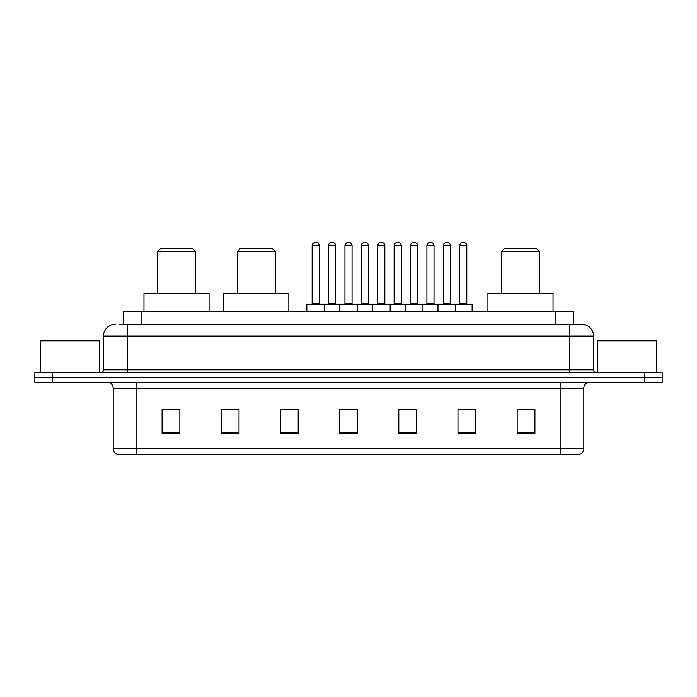 <?xml version="1.0" encoding="UTF-8"?>
<svg xmlns="http://www.w3.org/2000/svg" width="697" height="697" viewBox="0 0 697 697"><rect width="100%" height="100%" fill="white"/><g stroke="black" fill="none" stroke-linecap="round" stroke-linejoin="round"><path stroke-width="1.05" d="M119.483 324.236L127.168 324.236L119.483 324.236L123.334 324.236L123.334 311.219L573.666 311.219L573.666 324.236M115.336 324.236A11.832 11.832 0 0 0 103.496 336.076L103.496 369.802A2.962 2.962 0 0 1 100.542 372.764M593.504 336.076L127.168 336.076L127.168 324.236L581.664 324.236A11.832 11.832 0 0 1 593.504 336.076L593.504 369.802C593.678 371.606 594.663 372.59 596.458 372.764M52.606 372.764L34.85 372.764L34.85 377.495L52.606 377.495L34.85 377.495L34.85 382.235L52.606 382.235L52.606 377.495L644.394 377.495L52.606 377.495L52.606 372.764L644.394 372.764L644.394 377.495L662.15 377.495L644.394 377.495L644.394 382.235L52.606 382.235M644.394 382.235L662.15 382.235L662.15 372.764L644.394 372.764M581.49 324.236L577.517 324.236M583.798 448.746C583.633 451.586 582.213 453.477 579.538 454.427L560.127 454.427L560.127 448.746L583.798 448.746L583.798 388.151A5.916 5.916 0 0 1 589.714 382.235M560.127 454.427L117.462 454.427A5.916 5.916 0 0 1 113.202 448.746L113.202 388.151C112.853 384.552 110.884 382.583 107.286 382.235M534.913 433.185L534.913 409.514L517.157 409.514L517.157 433.185L534.913 433.185M475.737 433.185L475.737 409.514L457.981 409.514L457.981 433.185L475.737 433.185M416.553 433.185L416.553 409.514L398.806 409.514L398.806 433.185L416.553 433.185M179.843 433.185L179.843 409.514L162.087 409.514L162.087 433.185L179.843 433.185M239.019 433.185L239.019 409.514L221.263 409.514L221.263 433.185L239.019 433.185M298.194 433.185L298.194 409.514L280.447 409.514L280.447 433.185L298.194 433.185M357.378 433.185L357.378 409.514L339.622 409.514L339.622 433.185L357.378 433.185M549.358 454.427L136.873 454.427L136.873 448.746L560.127 448.746L560.127 388.151L113.202 388.151M458.809 409.636L467.687 409.636M298.194 409.514L280.447 409.636L298.194 409.514M234.994 409.636L239.019 409.636M409.636 409.636L402.117 409.636M344.065 409.636L352.935 409.636M179.843 409.636L162.087 409.636M416.553 409.636L398.806 409.636M534.913 409.636L517.157 409.636M99.654 372.764L99.654 340.807L40.47 340.807L40.47 372.764M157.592 251.443L195.465 251.443L192.503 248.489L160.545 248.489L157.592 251.443L157.592 293.463M195.465 251.443L195.465 293.463M209.074 311.219L209.074 293.463L143.974 293.463L143.974 311.219M237.363 251.443L275.237 251.443L272.274 248.489L240.317 248.489L237.363 251.443L237.363 293.463M275.237 251.443L275.237 293.463M288.846 311.219L288.846 293.463L223.754 293.463L223.754 311.219M501.535 251.443L539.408 251.443L536.455 248.489L504.497 248.489L501.535 251.443L501.535 293.463M539.408 251.443L539.408 293.463M553.026 311.219L553.026 293.463L487.926 293.463L487.926 311.219M656.53 372.764L656.53 340.807L597.346 340.807L597.346 372.764M454.967 304.119L471.538 304.119A0.592 0.592 0 0 1 472.122 304.711L306.837 304.711A0.592 0.592 0 0 1 307.429 304.119L324 304.119A0.592 0.592 0 0 1 324.593 304.711L324.593 311.219M319.27 245.527L312.16 245.527A2.962 2.962 0 0 1 315.122 242.573L316.307 242.573A2.962 2.962 0 0 1 319.27 245.527L319.27 303.526A0.592 0.592 0 0 0 319.853 304.119M312.16 245.527L312.16 303.526A0.592 0.592 0 0 1 311.576 304.119M306.837 304.711L306.837 311.219M339.622 311.219L339.622 304.711A0.592 0.592 0 0 1 340.214 304.119L356.786 304.119A0.592 0.592 0 0 1 357.378 304.711L357.378 311.219M352.055 245.527L344.945 245.527A2.962 2.962 0 0 1 347.908 242.573L349.092 242.573A2.962 2.962 0 0 1 352.055 245.527L352.055 303.526A0.592 0.592 0 0 0 352.638 304.119M344.945 245.527L344.945 303.526A0.592 0.592 0 0 1 344.362 304.119M372.407 311.219L372.407 304.711A0.592 0.592 0 0 1 373 304.119L389.571 304.119A0.592 0.592 0 0 1 390.163 304.711L390.163 311.219M384.84 245.527L377.73 245.527A2.962 2.962 0 0 1 380.693 242.573L381.878 242.573A2.962 2.962 0 0 1 384.84 245.527L384.84 303.526A0.592 0.592 0 0 0 385.424 304.119M377.73 245.527L377.73 303.526A0.592 0.592 0 0 1 377.147 304.119M405.192 311.219L405.192 304.711A0.592 0.592 0 0 1 405.785 304.119L422.356 304.119A0.592 0.592 0 0 1 422.948 304.711L422.948 311.219M417.625 245.527L410.516 245.527A2.962 2.962 0 0 1 413.478 242.573L414.663 242.573A2.962 2.962 0 0 1 417.625 245.527L417.625 303.526A0.592 0.592 0 0 0 418.217 304.119M410.516 245.527L410.516 303.526A0.592 0.592 0 0 1 409.932 304.119M437.977 311.219L437.977 304.711A0.592 0.592 0 0 1 438.57 304.119L455.141 304.119A0.592 0.592 0 0 1 455.733 304.711L455.733 311.219M450.41 245.527L443.309 245.527A2.962 2.962 0 0 1 446.263 242.573L447.448 242.573A2.962 2.962 0 0 1 450.41 245.527L450.41 303.526A0.592 0.592 0 0 0 451.003 304.119M443.309 245.527L443.309 303.526A0.592 0.592 0 0 1 442.717 304.119M340.389 304.119L323.826 304.119M328.557 245.527A2.962 2.962 0 0 1 331.519 242.573L332.696 242.573A2.962 2.962 0 0 1 335.658 245.527L328.557 245.527L328.557 303.526A0.592 0.592 0 0 1 327.965 304.119M335.658 245.527L335.658 303.526A0.592 0.592 0 0 0 336.25 304.119M373.174 304.119L356.611 304.119M361.342 245.527A2.962 2.962 0 0 1 364.304 242.573L365.481 242.573A2.962 2.962 0 0 1 368.443 245.527L361.342 245.527L361.342 303.526A0.592 0.592 0 0 1 360.75 304.119M368.443 245.527L368.443 303.526A0.592 0.592 0 0 0 369.035 304.119M405.959 304.119L389.396 304.119M394.127 245.527A2.962 2.962 0 0 1 397.09 242.573L398.266 242.573A2.962 2.962 0 0 1 401.228 245.527L394.127 245.527L394.127 303.526A0.592 0.592 0 0 1 393.535 304.119M401.228 245.527L401.228 303.526A0.592 0.592 0 0 0 401.82 304.119M438.744 304.119L422.182 304.119M426.912 245.527A2.962 2.962 0 0 1 429.875 242.573L431.051 242.573A2.962 2.962 0 0 1 434.013 245.527L426.912 245.527L426.912 303.526A0.592 0.592 0 0 1 426.32 304.119M434.013 245.527L434.013 303.526A0.592 0.592 0 0 0 434.606 304.119M459.698 245.527A2.962 2.962 0 0 1 462.66 242.573L463.836 242.573A2.962 2.962 0 0 1 466.798 245.527L459.698 245.527L459.698 303.526A0.592 0.592 0 0 1 459.105 304.119M466.798 245.527L466.798 303.526A0.592 0.592 0 0 0 467.391 304.119M472.122 304.711L472.122 311.219M141.09 324.236L141.09 311.219M555.91 324.236L555.91 311.219M127.168 372.764L127.168 336.076L103.496 336.076M103.496 369.802L593.504 369.802M569.832 324.236L569.832 372.764M560.127 382.235L560.127 388.151L583.798 388.151M113.202 448.746L136.873 448.746L136.873 382.235M357.378 432.367L339.622 432.367M298.194 432.367L280.447 432.367M239.019 432.367L221.263 432.367M179.843 432.367L162.087 432.367M416.553 432.367L398.806 432.367M475.737 432.367L457.981 432.367M534.913 432.367L517.157 432.367M312.16 303.526L319.27 303.526M344.945 303.526L352.055 303.526M377.73 303.526L384.84 303.526M410.516 303.526L417.625 303.526M443.309 303.526L450.41 303.526M328.557 303.526L335.658 303.526M361.342 303.526L368.443 303.526M394.127 303.526L401.228 303.526M426.912 303.526L434.013 303.526M459.698 303.526L466.798 303.526"/></g></svg>
